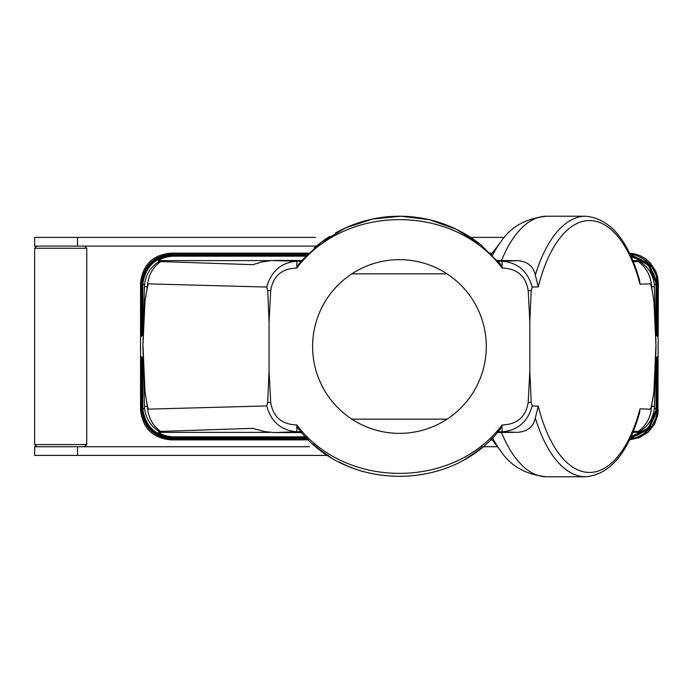 <?xml version="1.0" encoding="UTF-8"?>
<svg xmlns="http://www.w3.org/2000/svg" width="693" height="693" viewBox="0 0 693 693"><rect width="100%" height="100%" fill="white"/><g stroke="black" fill="none" stroke-linecap="round" stroke-linejoin="round"><path stroke-width="1.04" d="M170.937 253.127C152.841 254.816 142.715 264.683 140.549 282.727L141.459 282.995C143.901 265.289 154.028 255.639 171.821 254.036L307.675 254.036L171.821 254.036L170.937 253.127L308.602 253.127M490.297 253.127L492.29 253.127M629.539 253.17L635.23 254.01L640.756 255.951L645.815 258.922L650.199 262.803L655.812 271.344L657.631 276.914L658.35 282.727L657.917 414.648L654.513 424.289L648.102 432.25L639.414 437.629L629.539 439.83M171.847 438.383L171.821 438.964L307.675 438.964L171.821 438.964L170.937 439.873L308.602 439.873M490.297 439.873L492.29 439.873M170.937 439.873C152.841 438.184 142.715 428.317 140.549 410.273L140.549 282.727M140.549 410.273L141.459 410.005C143.901 427.702 154.019 437.352 171.821 438.964C154.028 437.361 143.901 427.711 141.459 410.005L142.013 409.32M630.032 438.816L635.654 437.725L641.008 435.576L649.072 429.539L652.65 424.991L655.024 420.521L656.617 415.722L657.44 409.996L655.803 418.503L651.844 426.195L645.867 432.458L638.288 436.824M657.233 396.084L657.44 409.996L658.35 410.273M351.827 419.152L447.072 419.152M312.595 346.509A86.859 86.859 0 0 0 399.445 433.368A86.859 86.859 0 0 0 486.304 346.509A86.859 86.859 0 0 0 399.445 259.658A86.859 86.859 0 0 0 312.595 346.509M657.432 409.355L656.886 409.32M657.397 356.722L657.414 389.171M141.909 409.754L141.727 356.947L141.693 409.13L142.23 409.095M141.952 357.172L141.918 408.896L142.455 408.87M306.99 438.279L172.488 438.279C154.86 436.72 144.742 427.183 142.143 409.658L142.1 357.319M656.782 396.084L656.981 408.896L656.444 408.87M656.799 357.319L656.765 409.494L656.219 408.636M656.964 389.171L656.947 357.172M142.143 409.632L142.152 408.671L142.68 408.636M305.578 436.841L173.882 436.841L173.146 437.595C155.639 436.07 145.53 426.628 142.819 409.26L142.411 357.631L142.36 409.208L142.897 408.411M142.602 408.212L143.122 408.186M173.146 437.595L306.315 437.595M142.819 409.26L144.551 408.116C145.695 418.251 150.563 426.056 159.165 431.531L158.342 432.38L270.062 432.38M173.882 436.841C167.637 436.616 162.448 435.135 158.342 432.38M657.025 357.094L656.99 409.754M657.007 396.084L657.207 409.13L656.661 409.095M657.259 356.869L657.215 409.139M657.189 389.171L657.172 356.947M656.323 396.084L656.531 409.537L656.54 408.454L656.002 408.411M656.098 396.084L656.306 409.398L656.314 408.229L655.777 408.186M630.795 437.179L638.218 434.918L645.434 430.362L651.099 423.977L654.764 416.259L656.072 409.26L656.115 358.004M159.165 431.531L160.681 431.427C152.434 425.511 148.007 417.134 147.384 406.297L148.181 409.139L266.71 405.942C271.162 421.864 281.211 430.483 296.847 431.791L273.934 432.562L301.646 432.562M632.891 432.38L640.557 432.38L631.254 436.174M656.011 346.5L653.923 301.386A146.639 67.715 90 0 0 650.718 283.861L651.507 286.703C650.892 275.866 646.465 267.489 638.218 261.573L639.726 261.469C648.336 266.944 653.204 274.749 654.348 284.884L656.011 346.5L654.348 408.116C653.204 418.251 648.336 426.056 639.726 431.531L640.557 432.38M639.726 431.531L633.35 431.263M273.934 432.562L263.92 431.479L252.936 428.326L160.681 431.427M639.405 413.383L640.02 408.853L650.718 409.139L651.507 406.297C650.892 417.134 646.465 425.511 638.218 431.427M538.262 286.893L532.189 287.058L531.202 290.644L528.187 290.627C525.857 276.091 517.151 268.555 502.079 268.026L502.053 261.209L517.758 260.681C527.598 261.521 533.454 266.32 535.325 275.078L538.262 286.893A125.944 58.151 -90 0 1 588.764 220.565A125.944 58.151 -90 0 1 640.02 284.147L639.405 279.617M531.202 290.644L529.833 321.795L529.833 371.205L531.202 402.356L528.187 402.373L529.833 371.205M640.02 408.853A125.944 58.151 -90 0 1 588.764 472.435A125.944 58.151 -90 0 1 538.262 406.107L532.189 405.942L531.202 402.356M650.718 409.139A146.639 67.715 90 0 0 653.923 391.614L655.864 346.5M650.718 283.861L640.02 284.147M654.443 406.271L651.515 406.271L653.923 391.614M300.97 431.791L296.847 431.791L296.847 425.112L298.328 428.638C346.387 492.186 452.486 492.186 500.571 428.638L502.053 425.112L502.053 431.791C517.688 430.483 527.737 421.864 532.189 405.942M266.71 405.942L267.697 402.356L270.712 402.373C273.042 416.909 281.748 424.445 296.821 424.974C345.27 489.509 453.629 489.509 502.079 424.974C517.151 424.445 525.857 416.909 528.187 402.373M497.392 432.406L497.929 431.791L517.758 432.319C527.598 431.479 533.454 426.68 535.325 417.922L538.262 406.107M497.288 432.519L517.758 432.319M148.181 409.139A146.639 67.715 -90 0 1 144.984 391.649L147.392 406.297L144.465 406.496L147.384 406.297M267.697 402.356L269.066 371.205L269.066 321.795L267.697 290.644L266.71 287.058L148.189 283.861A146.639 67.715 -90 0 0 144.976 301.42L142.888 346.5L144.456 406.271M270.712 402.373L269.066 371.205M313.219 444.152A130.284 130.284 0 0 0 330.197 456.843M338.99 461.902A130.284 130.284 0 0 0 363.504 471.716M465.687 458.679A130.284 130.284 0 0 0 481.938 447.34M144.984 391.649L143.035 346.5M656.28 389.171L656.262 357.857M656.314 408.229L656.34 357.779M656.505 389.171L656.488 357.631M654.348 408.116L656.072 409.26M656.548 396.084L656.747 408.671M656.713 357.406L656.73 389.171M656.54 408.454L656.574 357.545M141.467 409.355L141.502 356.722M141.684 409.139L141.641 356.869M144.551 408.116L144.465 406.496M142.152 408.671L142.186 357.406M142.36 408.454L142.325 357.545M171.847 254.617L171.821 254.036C154.019 255.648 143.901 265.298 141.459 283.004L142.013 283.68M630.032 254.184L635.654 255.275L641.008 257.424L649.072 263.461L652.65 268.009L655.024 272.479L656.617 277.278L657.44 283.004L655.803 274.497L651.844 266.805L645.867 260.542L638.288 256.176M656.886 283.68L658.35 282.727M639.726 261.469L640.557 260.62L638.79 259.589L631.254 256.826M654.348 284.884L656.072 283.74L656.115 334.996M630.795 255.821L635.568 257.034L640.765 259.373L648.492 265.636L653.785 274.056L656.072 283.74M351.862 273.848L447.037 273.848M266.71 287.058C271.162 271.136 281.211 262.517 296.847 261.209L271.561 260.507L261.235 262.119L252.936 264.674L160.681 261.573C152.434 267.489 148.007 275.866 147.384 286.703L148.189 283.861M144.976 301.42L147.384 286.729L144.456 286.729L144.551 284.884C145.695 274.749 150.563 266.944 159.165 261.469L160.681 261.573M142.784 334.996L142.819 283.749L144.551 284.884M159.165 261.469L158.342 260.62L270.062 260.62M305.578 256.159L173.882 256.159C167.637 256.384 162.448 257.865 158.342 260.62M173.882 256.159L173.146 255.405L306.315 255.405M142.819 283.74C145.53 266.372 155.639 256.93 173.146 255.405M273.934 260.438L301.646 260.438M269.066 321.795L270.712 290.627C273.042 276.091 281.748 268.555 296.821 268.026C345.27 203.491 453.629 203.491 502.079 268.026M528.187 290.627L529.833 321.795M147.384 286.729L144.465 286.504M141.641 336.131L141.684 283.861L142.23 283.905M141.874 335.906L141.909 284.087L142.455 284.13M141.727 336.053L141.693 283.87M141.909 283.246L141.952 335.828M142.1 335.681L142.134 283.437L142.152 284.329L142.68 284.364M142.897 284.589L142.36 283.792L142.186 335.594L142.152 284.329M142.377 284.554L142.411 335.369M142.55 335.221L142.585 284.312L142.593 283.602L142.602 284.788L143.122 284.814M142.637 335.143L142.602 284.788M656.99 283.246L656.981 284.104L656.444 284.13M656.782 296.916L657.025 335.906M657.432 283.645L657.397 336.278L657.215 283.861L656.661 283.905M630.405 254.989L648.674 264.423L656.756 283.333L656.747 284.329L656.219 284.364M656.756 283.368L656.799 335.681M656.747 284.329L656.713 335.594L656.54 284.546L656.002 284.589M654.435 286.504L651.507 286.703L653.923 301.386M633.35 261.737L638.218 261.573M651.507 286.703L654.443 286.729M656.964 303.829L656.947 335.828M270.712 290.627L267.697 290.644M656.522 284.554L656.488 335.369L656.314 284.771L655.777 284.814M656.297 284.788L656.262 335.143M142.888 346.5L144.456 286.729M497.392 260.594L497.929 261.209L502.053 261.209C517.688 262.517 527.737 271.136 532.189 287.058M300.97 261.209L296.847 261.209L296.821 268.026M299.081 263.444L296.847 267.888M299.852 262.526L300.927 261.261M497.288 260.481L517.758 260.681M632.891 260.62L640.557 260.62M502.053 267.888L500.571 264.362L480.301 244.352L456.167 229.218L429.296 219.69L400.996 216.233L372.617 219.023L345.538 227.902L321.05 242.455L300.312 261.98M498.371 261.729L499.904 263.548M314.085 248.094A130.284 130.284 0 0 1 329.764 236.426M335.369 233.073A130.284 130.284 0 0 1 482.207 245.885M657.207 283.87L657.172 336.053M141.502 336.278L141.467 283.645M315.419 237.404L34.65 237.404L34.65 246.093L316.45 246.093M504.426 237.404L470.651 237.404M36.824 246.093L34.65 248.259L86.764 248.259L84.589 246.093M34.65 248.259L34.65 444.56L86.746 444.56L86.764 248.259M497.479 446.725L482.675 446.725M309.373 446.725L34.65 446.725L34.65 455.414L327.971 455.414M142.117 396.084L141.935 389.171M142.576 396.084L142.394 389.171M142.801 396.084L142.619 389.171M141.892 396.084L141.71 389.171M654.435 406.496L651.507 406.297M492.489 437.69A122.652 56.635 90 0 0 500.883 451.221L491.441 438.747M501.507 432.467A130.284 60.161 90 0 0 546.708 476.784C526.091 474.766 510.819 466.242 500.883 451.221M546.708 476.784L585.637 476.784A130.284 60.161 -90 0 1 535.325 417.922M535.325 275.078A130.284 60.161 -90 0 1 585.637 216.216L585.637 216.216C610.117 218.468 628.153 239.951 639.734 280.691M141.667 396.084L141.485 389.171M142.351 396.084L142.169 389.171M141.892 296.916L141.71 303.829M142.117 296.916L141.935 303.829M142.351 296.916L142.169 303.829M142.576 296.916L142.394 303.829M142.801 296.916L142.619 303.829M656.548 296.916L656.73 303.829M656.323 296.916L656.505 303.829M501.507 260.533A130.284 60.161 -90 0 1 546.708 216.216L585.637 216.216M492.489 255.31A122.652 56.635 -90 0 1 500.883 241.779L491.441 254.253M657.007 296.916L657.189 303.829M656.098 296.916L656.28 303.829M657.233 296.916L657.414 303.829M141.667 296.916L141.485 303.829M77.512 446.725L77.512 455.414M77.512 237.404L77.512 246.093M307.441 438.73L172.037 438.73C154.314 437.153 144.196 427.538 141.684 409.892M307.216 438.504L172.262 438.504C154.591 436.936 144.473 427.364 141.909 409.78M306.765 438.054L172.704 438.054C155.128 436.512 145.01 427.001 142.368 409.528M306.54 437.82L172.929 437.82C155.388 436.295 145.279 426.819 142.593 409.398M630.284 438.288L648.813 428.889L656.981 409.78M630.405 438.011L648.674 428.577L656.756 409.658M630.154 438.556L648.951 429.21L657.215 409.892M630.535 437.742L648.535 428.257L656.531 409.528M630.665 437.456L648.405 427.928L656.306 409.398M585.637 476.784C610.117 474.532 628.153 453.049 639.734 412.309M307.441 254.27L172.037 254.27C154.314 255.847 144.196 265.462 141.684 283.108M307.216 254.496L172.262 254.496C154.591 256.064 144.473 265.636 141.909 283.22M306.99 254.721L172.488 254.721C154.86 256.28 144.742 265.817 142.143 283.342M306.765 254.946L172.704 254.946C155.128 256.488 145.01 265.999 142.368 283.472M306.54 255.18L172.929 255.18C155.388 256.705 145.279 266.181 142.593 283.602M630.284 254.712L648.813 264.111L656.981 283.22M630.154 254.444L648.951 263.79L657.215 283.108M630.535 255.258L648.535 264.743L656.531 283.472M630.665 255.544L648.405 265.072L656.306 283.602M546.708 216.216C526.091 218.234 510.819 226.758 500.883 241.779M37.041 446.725L34.65 444.56M86.764 444.56L84.373 446.725"/></g></svg>
